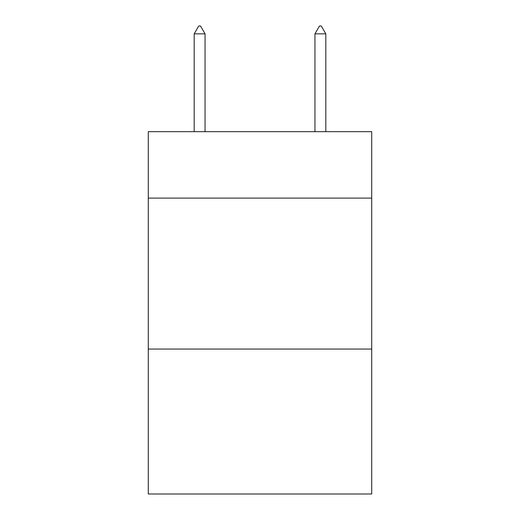 <?xml version="1.0" encoding="UTF-8"?>
<svg xmlns="http://www.w3.org/2000/svg" width="520" height="520" viewBox="0 0 520 520"><rect width="100%" height="100%" fill="white"/><g stroke="black" fill="none" stroke-linecap="round" stroke-linejoin="round"><path stroke-width="0.78" d="M371.716 198.1L371.716 131.677L148.285 131.677L148.285 198.1L371.716 198.1L371.716 494L148.285 494L148.285 198.1M371.716 349.07L148.285 349.07M205.049 33.852L200.519 26L198.705 26L194.181 33.852L205.049 33.852L205.049 131.677M194.181 33.852L194.181 131.677M319.481 26L321.295 26L325.819 33.852L314.951 33.852L319.481 26M325.819 131.677L325.819 33.852M314.951 131.677L314.951 33.852"/></g></svg>
